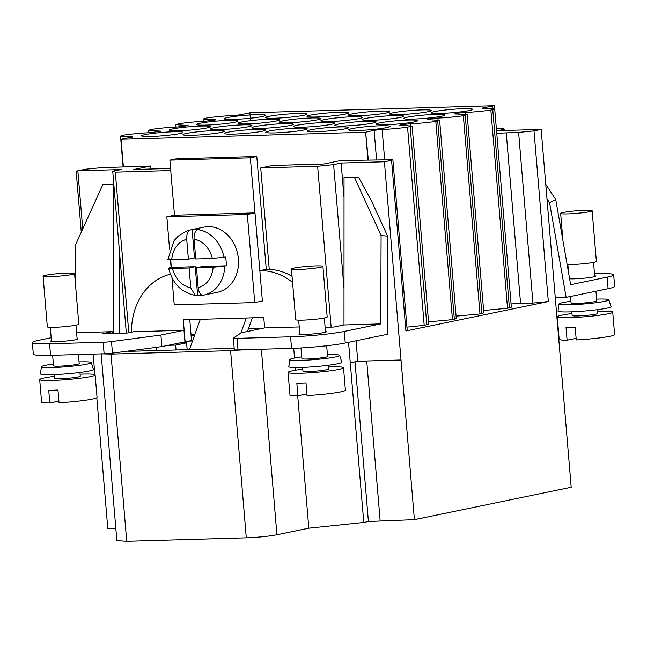 <?xml version="1.0" encoding="UTF-8"?>
<svg xmlns="http://www.w3.org/2000/svg" width="647" height="647" viewBox="0 0 647 647"><rect width="100%" height="100%" fill="white"/><g stroke="black" fill="none" stroke-linecap="round" stroke-linejoin="round"><path stroke-width="0.97" d="M169.603 249.621L166.845 216.794L247.332 214.464L254.732 302.553L174.245 304.883L171.965 277.773M171.099 267.494L170.444 259.673M166.845 216.794L174.496 215.216L254.983 212.887L247.332 214.464M254.732 302.553L262.383 300.968L254.983 212.887M226.272 265.812L213.17 267.284L196.486 267.761L202.6 266.499L226.272 265.812A33.256 27.473 -101.7 0 0 226.151 261.404A33.256 27.473 -101.7 0 0 225.528 257.005L212.434 258.468L195.742 258.954L194.068 238.978C203.279 241.266 209.402 247.761 212.434 258.468M224.744 266.127A33.256 27.473 78.3 0 1 203.748 295.089L217.513 292.242A33.256 27.473 -101.7 0 0 238.387 258.873A33.256 27.473 -101.7 0 0 204.056 227.105L190.291 229.944A33.256 27.473 78.3 0 1 190.59 229.887L192.127 229.572L194.504 257.902L188.382 259.164L186.708 239.188C186.538 234.085 187.832 230.987 190.59 229.887M170.816 259.665A33.256 27.473 -101.7 0 0 170.954 262.997A33.256 27.473 -101.7 0 0 171.568 267.397L195.24 266.71L189.126 267.979L172.434 268.456C168.471 268.529 167.67 268.279 170.04 267.712L171.568 267.397M194.068 238.978C193.898 233.858 195.2 230.761 197.95 229.669L199.478 229.353A33.256 27.473 -101.7 0 0 192.127 229.572M195.24 266.71L197.618 295.048A33.256 27.473 -101.7 0 0 202.527 295.169M197.618 295.048L195.232 295.396L190.8 287.947L189.126 267.979M195.232 295.396C181.265 292.517 172.409 283.459 168.665 268.214L170.04 267.712M196.486 267.761L198.16 287.737C198.839 292.735 200.602 295.21 203.449 295.145L203.748 295.089A33.256 27.473 78.3 0 1 203.449 295.145M169.304 258.905C166.926 259.471 167.727 259.714 171.698 259.649L188.382 259.164M569.627 278.8A13.862 1.124 -4.8 0 0 574.221 278.833A13.862 1.124 -4.8 0 0 588.43 277.7A13.862 1.124 -4.8 0 0 595.677 276.091A13.862 1.124 -4.8 0 0 594.674 275.759M51.42 340.718A13.862 1.124 -4.8 0 0 50.482 341.212A13.862 1.124 -4.8 0 0 56.645 341.632A13.862 1.124 -4.8 0 0 70.855 340.5A13.862 1.124 -4.8 0 0 78.101 338.891A13.862 1.124 -4.8 0 0 77.098 338.559M299.787 333.528A13.862 1.124 -4.8 0 0 298.857 334.022A13.862 1.124 -4.8 0 0 305.012 334.442A13.862 1.124 -4.8 0 0 319.23 333.31A13.862 1.124 -4.8 0 0 326.476 331.709A13.862 1.124 -4.8 0 0 325.465 331.377M173.792 131.737A20.785 1.69 -4.8 0 0 152.474 133.436A20.785 1.69 -4.8 0 0 141.604 135.846A20.785 1.69 -4.8 0 0 150.848 136.477A20.785 1.69 -4.8 0 0 172.167 134.778A20.785 1.69 -4.8 0 0 183.028 132.368A20.785 1.69 -4.8 0 0 173.792 131.737M215.184 130.54A20.785 1.69 -4.8 0 0 193.865 132.239A20.785 1.69 -4.8 0 0 182.996 134.649A20.785 1.69 -4.8 0 0 192.24 135.28A20.785 1.69 -4.8 0 0 213.559 133.581A20.785 1.69 -4.8 0 0 224.428 131.171A20.785 1.69 -4.8 0 0 215.184 130.54M256.576 129.343A20.785 1.69 -4.8 0 0 235.257 131.042A20.785 1.69 -4.8 0 0 224.396 133.452A20.785 1.69 -4.8 0 0 233.64 134.083A20.785 1.69 -4.8 0 0 254.95 132.384A20.785 1.69 -4.8 0 0 265.82 129.974A20.785 1.69 -4.8 0 0 256.576 129.343M297.976 128.146A20.785 1.69 -4.8 0 0 276.657 129.845A20.785 1.69 -4.8 0 0 265.788 132.255A20.785 1.69 -4.8 0 0 275.032 132.886A20.785 1.69 -4.8 0 0 296.35 131.187A20.785 1.69 -4.8 0 0 307.22 128.777A20.785 1.69 -4.8 0 0 297.976 128.146M339.368 126.949A20.785 1.69 -4.8 0 0 318.049 128.648A20.785 1.69 -4.8 0 0 307.179 131.058A20.785 1.69 -4.8 0 0 316.423 131.689A20.785 1.69 -4.8 0 0 337.742 129.99A20.785 1.69 -4.8 0 0 348.612 127.58A20.785 1.69 -4.8 0 0 339.368 126.949M380.768 125.753A20.785 1.69 -4.8 0 0 359.449 127.451A20.785 1.69 -4.8 0 0 348.579 129.861A20.785 1.69 -4.8 0 0 357.823 130.492A20.785 1.69 -4.8 0 0 379.142 128.793A20.785 1.69 -4.8 0 0 390.004 126.383A20.785 1.69 -4.8 0 0 380.768 125.753M201.322 126.052A20.785 1.69 -4.8 0 0 180.003 127.75A20.785 1.69 -4.8 0 0 169.134 130.16A20.785 1.69 -4.8 0 0 178.378 130.791A20.785 1.69 -4.8 0 0 199.697 129.093A20.785 1.69 -4.8 0 0 210.566 126.683A20.785 1.69 -4.8 0 0 201.322 126.052M242.714 124.855A20.785 1.69 -4.8 0 0 221.395 126.553A20.785 1.69 -4.8 0 0 210.534 128.963A20.785 1.69 -4.8 0 0 219.77 129.594A20.785 1.69 -4.8 0 0 241.088 127.896A20.785 1.69 -4.8 0 0 251.958 125.486A20.785 1.69 -4.8 0 0 242.714 124.855M284.114 123.658A20.785 1.69 -4.8 0 0 262.795 125.356A20.785 1.69 -4.8 0 0 251.926 127.766A20.785 1.69 -4.8 0 0 261.17 128.397A20.785 1.69 -4.8 0 0 282.488 126.699A20.785 1.69 -4.8 0 0 293.358 124.289A20.785 1.69 -4.8 0 0 284.114 123.658M325.506 122.461A20.785 1.69 -4.8 0 0 304.187 124.159A20.785 1.69 -4.8 0 0 293.317 126.569A20.785 1.69 -4.8 0 0 302.561 127.2A20.785 1.69 -4.8 0 0 323.88 125.502A20.785 1.69 -4.8 0 0 334.75 123.092A20.785 1.69 -4.8 0 0 325.506 122.461M366.898 121.264A20.785 1.69 -4.8 0 0 345.587 122.962A20.785 1.69 -4.8 0 0 334.717 125.372A20.785 1.69 -4.8 0 0 343.961 126.003A20.785 1.69 -4.8 0 0 365.28 124.305A20.785 1.69 -4.8 0 0 376.142 121.895A20.785 1.69 -4.8 0 0 366.898 121.264M408.297 120.067A20.785 1.69 -4.8 0 0 386.979 121.765A20.785 1.69 -4.8 0 0 376.109 124.175A20.785 1.69 -4.8 0 0 385.353 124.806A20.785 1.69 -4.8 0 0 406.672 123.108A20.785 1.69 -4.8 0 0 417.541 120.698A20.785 1.69 -4.8 0 0 408.297 120.067M228.852 120.366A20.785 1.69 -4.8 0 0 207.533 122.065A20.785 1.69 -4.8 0 0 196.672 124.475A20.785 1.69 -4.8 0 0 205.908 125.106A20.785 1.69 -4.8 0 0 227.226 123.407A20.785 1.69 -4.8 0 0 238.096 120.997A20.785 1.69 -4.8 0 0 228.852 120.366M270.252 119.169A20.785 1.69 -4.8 0 0 248.933 120.868A20.785 1.69 -4.8 0 0 238.064 123.278A20.785 1.69 -4.8 0 0 247.308 123.909A20.785 1.69 -4.8 0 0 268.626 122.21A20.785 1.69 -4.8 0 0 279.488 119.8A20.785 1.69 -4.8 0 0 270.252 119.169M311.644 117.972A20.785 1.69 -4.8 0 0 290.325 119.671A20.785 1.69 -4.8 0 0 279.455 122.081A20.785 1.69 -4.8 0 0 288.699 122.712A20.785 1.69 -4.8 0 0 310.018 121.013A20.785 1.69 -4.8 0 0 320.888 118.603A20.785 1.69 -4.8 0 0 311.644 117.972M353.036 116.775A20.785 1.69 -4.8 0 0 331.717 118.466A20.785 1.69 -4.8 0 0 320.855 120.884A20.785 1.69 -4.8 0 0 330.091 121.515A20.785 1.69 -4.8 0 0 351.41 119.816A20.785 1.69 -4.8 0 0 362.28 117.398A20.785 1.69 -4.8 0 0 353.036 116.775M394.435 115.57A20.785 1.69 -4.8 0 0 373.117 117.269A20.785 1.69 -4.8 0 0 362.247 119.687A20.785 1.69 -4.8 0 0 371.491 120.31A20.785 1.69 -4.8 0 0 392.81 118.619A20.785 1.69 -4.8 0 0 403.679 116.201A20.785 1.69 -4.8 0 0 394.435 115.57M435.827 114.373A20.785 1.69 -4.8 0 0 414.509 116.072A20.785 1.69 -4.8 0 0 403.639 118.482A20.785 1.69 -4.8 0 0 412.883 119.113A20.785 1.69 -4.8 0 0 434.202 117.414A20.785 1.69 -4.8 0 0 445.071 115.004A20.785 1.69 -4.8 0 0 435.827 114.373M256.39 114.673A20.785 1.69 -4.8 0 0 235.071 116.371A20.785 1.69 -4.8 0 0 224.202 118.789A20.785 1.69 -4.8 0 0 233.446 119.42A20.785 1.69 -4.8 0 0 254.764 117.722A20.785 1.69 -4.8 0 0 265.626 115.303A20.785 1.69 -4.8 0 0 256.39 114.673M297.782 113.476A20.785 1.69 -4.8 0 0 276.463 115.174A20.785 1.69 -4.8 0 0 265.593 117.584A20.785 1.69 -4.8 0 0 274.838 118.215A20.785 1.69 -4.8 0 0 296.156 116.517A20.785 1.69 -4.8 0 0 307.026 114.107A20.785 1.69 -4.8 0 0 297.782 113.476M339.174 112.279A20.785 1.69 -4.8 0 0 317.855 113.977A20.785 1.69 -4.8 0 0 306.993 116.387A20.785 1.69 -4.8 0 0 316.229 117.018A20.785 1.69 -4.8 0 0 337.548 115.32A20.785 1.69 -4.8 0 0 348.418 112.91A20.785 1.69 -4.8 0 0 339.174 112.279M380.573 111.082A20.785 1.69 -4.8 0 0 359.255 112.78A20.785 1.69 -4.8 0 0 348.385 115.19A20.785 1.69 -4.8 0 0 357.629 115.821A20.785 1.69 -4.8 0 0 378.948 114.123A20.785 1.69 -4.8 0 0 389.809 111.713A20.785 1.69 -4.8 0 0 380.573 111.082M421.965 109.885A20.785 1.69 -4.8 0 0 400.647 111.583A20.785 1.69 -4.8 0 0 389.777 113.993A20.785 1.69 -4.8 0 0 399.021 114.624A20.785 1.69 -4.8 0 0 420.34 112.926A20.785 1.69 -4.8 0 0 431.209 110.516A20.785 1.69 -4.8 0 0 421.965 109.885M463.357 108.688A20.785 1.69 -4.8 0 0 442.038 110.386A20.785 1.69 -4.8 0 0 431.177 112.796A20.785 1.69 -4.8 0 0 440.421 113.427A20.785 1.69 -4.8 0 0 461.732 111.729A20.785 1.69 -4.8 0 0 472.601 109.319A20.785 1.69 -4.8 0 0 463.357 108.688M189.797 319.626L191.091 335.51L194.545 335.405M262.504 328.361L248.408 328.765M195.046 334.006L191.075 334.822M93.136 354.111L94.866 374.662M96.799 397.735L107.798 528.656L115.829 528.421M81.287 232.144L76.16 171.148L85.323 169.239L101.053 167.694L150.589 166.028L133.759 169.506L170.565 168.446M101.134 353.432L116.856 540.617L126.715 541.288L246.297 537.835C258.21 537.366 268.424 536.339 276.932 534.77L308.813 528.187L363.784 522.461L368.41 521.506L414.403 519.654L571.204 487.264L541.151 129.408L497.794 130.662L504.547 129.271L502.379 128.219L496.338 128.397M82.735 228.957L77.85 170.8L121.207 169.546L112.724 171.148L115.312 172.134L128.793 332.736M414.403 519.654L384.415 161.782L391.572 160.31L405.904 330.973L548.324 301.551L533.993 130.888L541.151 129.408M380.137 520.641L366.728 360.986L400.994 359.991M331.151 327.131L317.637 166.287L333.617 164.621L344.002 288.319M348.539 342.32L363.784 522.461M308.813 528.187L297.693 395.794M295.542 370.23L295.323 367.569M294.522 358.026L293.706 348.304M102.04 353.86L111.001 354.103L230.583 350.65L245.262 349.712M126.319 333.059L112.724 171.148M504.644 130.459L504.547 129.271M187.169 349.663L186.595 342.837L179.082 343.056M176.041 349.978L175.628 345.102L186.595 342.837M156.493 350.545L156.226 347.358M168.123 345.32L175.628 345.102M234.198 348.296L128.551 351.353L133.136 350.407M76.16 171.148L77.85 170.8M170.743 170.533L115.312 172.134M494.575 108.874L494.308 105.712L249.871 112.78L240.547 114.802L232.508 115.635C225.293 115.845 216.81 116.606 207.056 117.924L203.231 118.999L213.13 119.638L213.195 120.447M215.637 119.824L204.97 121.321C197.764 121.531 189.28 122.291 179.526 123.609L175.693 124.685L185.6 125.324L185.665 126.141M188.107 125.518L177.44 127.006C170.226 127.216 161.742 127.985 151.988 129.303L148.163 130.37L158.062 131.009L158.135 131.826M160.569 131.204L149.91 132.7C142.696 132.91 134.212 133.67 124.459 134.988L120.52 136.088L130.419 136.727L130.484 137.528M249.443 112.966L249.879 112.821M325.126 327.309L333.868 327.058L343.994 324.964L344.034 177.553L358.737 177.585L371.896 201.791L387.585 236.09L381.091 235.597L380.743 323.912L344.269 331.442A38.804 3.154 175.2 0 1 290.584 336.812L237.037 338.365A8.314 0.679 175.2 0 1 233.341 338.114A8.314 0.679 175.2 0 1 233.365 338.058L241.404 332.72L264.639 327.916M401.059 359.983L357.775 361.236L356.06 340.767M344.026 197.537L341.131 163.044L384.415 161.782M548.324 301.551L532.942 303.063L518.611 132.392L533.993 130.888M399.7 125.235L400.938 124.863C398.989 125.251 399.417 125.437 402.216 125.429L412.115 126.068L428.759 324.26L424.197 325.352L406.939 327.156M391.572 160.31L392.883 159.76L407.214 330.431L405.904 330.973M532.942 303.063L511.073 303.896M482.298 108.17L483.535 107.798C481.586 108.186 482.007 108.373 484.805 108.364L494.712 109.003L511.348 307.196L507.523 308.271L483.616 310.471M454.768 113.864L456.006 113.492C454.057 113.872 454.477 114.066 457.275 114.05L467.174 114.689L483.819 312.889L479.993 313.965L456.086 316.165M427.327 119.541L428.629 119.161C426.624 119.549 426.996 119.744 429.745 119.744L439.645 120.374L456.289 318.575L452.463 319.65L428.557 321.85M392.883 159.76L340.726 160.529L323.904 164.006L272.524 165.495L260.733 167.929L317.637 166.287M350.375 362.805L355.001 361.843L366.728 360.986M357.775 361.236L350.253 362.797M368.41 521.506L355.001 361.843M333.617 164.621L341.131 163.044M192.539 340.985L188.722 341.098M292.056 276.285A63.746 52.658 78.3 0 0 269.257 269.387L260.733 167.929M112.157 333.472L112.166 331.676L102.089 333.763L127.386 333.027L133.622 331.741L183.974 330.285L160.917 335.049L111.494 341.576A8.314 0.679 175.2 0 1 103.148 342.239L49.601 343.783A38.804 3.154 175.2 0 1 32.35 342.611L33.321 354.168A38.804 3.154 -4.8 0 0 50.571 355.349L104.118 353.796A8.314 0.679 -4.8 0 0 112.473 353.141L161.887 346.606L191.512 340.516L191.091 335.51M496.621 133.233L518.611 132.392M555.288 297.685L566.141 297.369L549.554 202.632L546.974 198.71M549.554 202.632L555.741 199.519L545.761 184.314M150.589 166.028L150.84 169.013M123.375 166.821L121.062 139.291L365.636 132.214L367.949 159.744M132.837 136.921L121.062 139.291M214.4 120.205C216.349 119.816 215.928 119.63 213.13 119.638M186.87 125.89C188.819 125.502 188.398 125.316 185.6 125.324M159.332 131.576C161.289 131.187 160.86 131.001 158.062 131.009M131.535 137.31C133.541 136.921 133.169 136.727 130.419 136.727M368.313 159.777L365.636 132.214L374.103 130.29L382.11 129.449C389.316 129.238 397.8 128.47 407.553 127.16L412.115 126.068M400.986 125.397L400.938 124.863L402.321 124.58L410.368 123.739C417.582 123.537 426.066 122.768 435.819 121.45L439.645 120.374M428.67 119.711L428.629 119.161L429.891 118.902L437.898 118.053C445.112 117.843 453.596 117.083 463.349 115.764L467.174 114.689M456.046 114.018L456.006 113.492L457.429 113.209L465.436 112.368C472.642 112.157 481.125 111.397 490.879 110.079L494.712 109.003M483.584 108.332L483.535 107.798L494.308 105.712M506.229 132.748L520.568 303.419M492.65 108.567L492.432 105.962M426.818 324.948L410.174 126.747M438.059 119.986L437.898 118.053M465.597 114.301L465.436 112.368M384.633 159.518L382.11 129.449M407.553 127.16L424.197 325.352M594.496 273.689L596.429 273.632A38.804 3.154 -4.8 0 1 613.679 274.813A38.804 3.154 -4.8 0 1 607.129 277.142L570.662 284.672L555.741 199.519M566.141 297.369L608.099 288.708A38.804 3.154 -4.8 0 0 614.65 286.37L613.679 274.813M429.964 119.744L429.891 118.902M457.494 114.058L457.429 113.209M376.57 159.728L374.103 130.29M269.257 269.378A63.746 52.658 -101.7 0 0 266.265 269.362L259.835 270.689A63.746 52.658 78.3 0 1 292.573 282.383M131.503 332.178A63.746 52.658 78.3 0 1 170.396 274.215M234.335 349.615A8.314 0.679 -4.8 0 0 234.311 349.671A8.314 0.679 -4.8 0 0 238.007 349.922L291.554 348.377A38.804 3.154 -4.8 0 0 345.239 343.007L387.197 334.337L387.585 236.09M354.402 177.254L381.091 235.597M113.241 333.44L113.241 184.193L113.823 184.241M119.735 333.245L119.735 254.716M113.241 184.193L102.881 184.492L75.715 244.429L75.553 285.376M266.265 269.362L256.786 156.501L176.291 158.83L169.87 160.157L174.496 215.216M185.123 341.842L183.279 319.82L263.766 317.491L264.647 327.948L299.238 326.945M256.786 156.501L250.357 157.828L169.87 160.157M259.835 270.689L250.357 157.828M183.974 330.285L184.945 341.842M160.917 335.049L161.887 346.606M111.494 341.576L112.473 353.141M32.35 342.611A38.804 3.154 175.2 0 1 38.901 340.273L51.17 337.742M380.743 323.912L343.994 324.972M200.344 319.327L246.321 317.992M76.605 332.704L112.166 331.676M246.281 318L240.886 333.068M189.458 349.59L200.303 319.335M247.437 331.474L252.33 317.823M67.539 273.074A15.795 1.286 175.2 0 1 74.567 273.552A15.795 1.286 175.2 0 1 66.301 275.387A15.795 1.286 175.2 0 1 50.102 276.673A15.795 1.286 175.2 0 1 43.082 276.196A15.795 1.286 175.2 0 1 51.339 274.368A15.795 1.286 175.2 0 1 67.539 273.074M43.082 276.196L47.328 326.848A15.795 1.286 -4.8 0 0 54.356 327.325A15.795 1.286 -4.8 0 0 70.555 326.031A15.795 1.286 -4.8 0 0 78.821 324.204L74.567 273.552M52.642 355.284L53.523 365.806A12.883 1.051 -4.8 0 0 59.257 366.194A12.883 1.051 -4.8 0 0 72.472 365.143A12.883 1.051 -4.8 0 0 79.209 363.646L78.441 354.54M53.377 364.059A25.023 2.038 -4.8 0 0 41.432 366.776A25.023 2.038 -4.8 0 0 52.553 367.577A25.023 2.038 -4.8 0 0 78.424 365.506A25.023 2.038 -4.8 0 0 91.292 362.595A25.023 2.038 -4.8 0 0 80.179 361.867A25.023 2.038 -4.8 0 0 79.055 361.908M41.432 366.776L40.438 373.845A26.608 2.167 -4.8 0 0 52.261 374.694A26.608 2.167 -4.8 0 0 79.767 372.494A26.608 2.167 -4.8 0 0 93.451 369.397L91.292 362.595M54.267 374.629L54.583 378.358A12.883 1.051 -4.8 0 0 60.308 378.746A12.883 1.051 -4.8 0 0 73.523 377.694A12.883 1.051 -4.8 0 0 80.26 376.198L79.945 372.47M54.413 376.352A27.829 2.264 -4.8 0 0 39.693 379.603A27.829 2.264 -4.8 0 0 52.059 380.452A27.829 2.264 -4.8 0 0 80.6 378.171A27.829 2.264 -4.8 0 0 95.149 374.945A27.829 2.264 -4.8 0 0 82.776 374.103A27.829 2.264 -4.8 0 0 80.091 374.201M95.149 374.945L97.034 397.412A27.829 2.264 -4.8 0 1 59.031 402.709L57.963 390.044A27.829 2.264 175.2 0 1 52.884 390.246A27.829 2.264 175.2 0 1 48.727 390.319L49.787 402.976A27.829 2.264 -4.8 0 1 41.578 402.07L39.693 379.603M58.893 401.1L49.787 402.976M315.906 265.893A15.795 1.286 175.2 0 1 322.934 266.37A15.795 1.286 175.2 0 1 314.677 268.198A15.795 1.286 175.2 0 1 298.469 269.492A15.795 1.286 175.2 0 1 291.449 269.015A15.795 1.286 175.2 0 1 299.707 267.179A15.795 1.286 175.2 0 1 315.906 265.893M291.449 269.015L295.703 319.658A15.795 1.286 -4.8 0 0 302.723 320.144A15.795 1.286 -4.8 0 0 318.931 318.85A15.795 1.286 -4.8 0 0 327.188 317.022L322.934 266.37M301.001 347.965L301.898 358.616A12.883 1.051 -4.8 0 0 307.624 359.004A12.883 1.051 -4.8 0 0 320.839 357.953A12.883 1.051 -4.8 0 0 327.576 356.457L326.678 345.773M301.753 356.877A25.023 2.038 -4.8 0 0 289.799 359.595A25.023 2.038 -4.8 0 0 300.928 360.395A25.023 2.038 -4.8 0 0 326.792 358.325A25.023 2.038 -4.8 0 0 339.667 355.405A25.023 2.038 -4.8 0 0 328.547 354.685A25.023 2.038 -4.8 0 0 327.431 354.718M289.799 359.595L288.805 366.663A26.608 2.167 -4.8 0 0 300.637 367.512A26.608 2.167 -4.8 0 0 328.134 365.304A26.608 2.167 -4.8 0 0 341.826 362.207L339.667 355.405M302.634 367.439L302.95 371.168A12.883 1.051 -4.8 0 0 308.676 371.564A12.883 1.051 -4.8 0 0 321.891 370.505A12.883 1.051 -4.8 0 0 328.627 369.016L328.312 365.288M302.78 369.17A27.829 2.264 -4.8 0 0 288.061 372.421A27.829 2.264 -4.8 0 0 300.434 373.262A27.829 2.264 -4.8 0 0 328.967 370.99A27.829 2.264 -4.8 0 0 343.517 367.763A27.829 2.264 -4.8 0 0 331.143 366.922A27.829 2.264 -4.8 0 0 328.458 367.011M343.517 367.763L345.401 390.222A27.829 2.264 -4.8 0 1 307.05 395.535L305.991 382.878A27.829 2.264 175.2 0 1 301.251 383.064A27.829 2.264 175.2 0 1 296.836 383.129L297.895 395.794A27.829 2.264 -4.8 0 1 289.945 394.88L288.061 372.421M306.921 393.934L297.895 395.794M585.114 210.275A15.795 1.286 175.2 0 1 592.134 210.76A15.795 1.286 175.2 0 1 583.877 212.588A15.795 1.286 175.2 0 1 567.678 213.882A15.795 1.286 175.2 0 1 560.65 213.397A15.795 1.286 175.2 0 1 568.907 211.569A15.795 1.286 175.2 0 1 585.114 210.275M567.128 264.518A15.795 1.286 -4.8 0 0 571.932 264.526A15.795 1.286 -4.8 0 0 588.131 263.24A15.795 1.286 -4.8 0 0 596.388 261.404L592.134 210.76M570.549 296.463L571.099 303.006A12.883 1.051 -4.8 0 0 576.825 303.394A12.883 1.051 -4.8 0 0 590.04 302.343A12.883 1.051 -4.8 0 0 596.777 300.847L595.968 291.207M570.953 301.267A25.023 2.038 -4.8 0 0 559 303.985A25.023 2.038 -4.8 0 0 570.128 304.777A25.023 2.038 -4.8 0 0 595.992 302.707A25.023 2.038 -4.8 0 0 608.867 299.796A25.023 2.038 -4.8 0 0 597.747 299.076A25.023 2.038 -4.8 0 0 596.631 299.108M559 303.985L558.005 311.053A26.608 2.167 -4.8 0 0 569.837 311.894A26.608 2.167 -4.8 0 0 597.343 309.695A26.608 2.167 -4.8 0 0 611.027 306.597L608.867 299.796M571.843 311.83L572.15 315.558A12.883 1.051 -4.8 0 0 577.884 315.946A12.883 1.051 -4.8 0 0 591.099 314.895A12.883 1.051 -4.8 0 0 597.836 313.399L597.521 309.67M571.988 313.56A27.829 2.264 -4.8 0 0 557.261 316.812A27.829 2.264 -4.8 0 0 569.635 317.653A27.829 2.264 -4.8 0 0 598.176 315.38A27.829 2.264 -4.8 0 0 612.725 312.153A27.829 2.264 -4.8 0 0 600.351 311.304A27.829 2.264 -4.8 0 0 597.666 311.401M612.725 312.153L614.61 334.612A27.829 2.264 -4.8 0 1 576.259 339.926L575.191 327.261A27.829 2.264 175.2 0 1 570.46 327.455A27.829 2.264 175.2 0 1 566.036 327.519L567.096 340.185A27.829 2.264 -4.8 0 1 559.154 339.271L557.261 316.812M576.121 338.316L567.096 340.185M197.95 229.669A33.256 27.473 78.3 0 1 223.999 257.32M190.8 287.947C181.589 285.667 175.466 279.164 172.434 268.456M213.17 267.284C211.949 278.113 206.943 284.931 198.16 287.737M171.698 259.649C172.919 248.82 177.925 242.002 186.708 239.188M276.932 534.77L261.356 349.251M246.297 537.835L230.583 350.65M126.715 541.288L111.001 354.103M410.53 125.672L410.368 123.739M435.819 121.45L452.463 319.65M454.348 319.262L437.704 121.062M463.349 115.764L479.993 313.965M481.878 313.569L465.233 115.376M490.879 110.079L507.523 308.271M509.415 307.883L492.771 109.691M607.129 277.142L608.099 288.708M402.394 125.429L402.321 124.58M344.269 331.442L345.239 343.007M290.584 336.812L291.554 348.377M237.037 338.365L238.007 349.922M103.148 342.239L104.118 353.796M49.601 343.783L50.571 355.349M190.291 229.944L186.999 230.858L178.119 236.171L174.108 240.652L167.929 259.39M203.433 121.41L203.231 118.999M175.895 127.095L175.693 124.685M148.365 132.789L148.163 130.37M123.1 166.845L120.52 136.088M249.888 112.796L250.543 120.665M233.341 338.114L234.311 349.671M75.974 325.19L77.171 339.384M50.296 327.342L51.493 341.543M324.341 318L325.538 332.202M298.663 320.16L299.86 334.353M593.55 262.391L594.739 276.592M560.65 213.397L562.93 240.555M567.872 264.55L568.543 272.613"/></g></svg>
